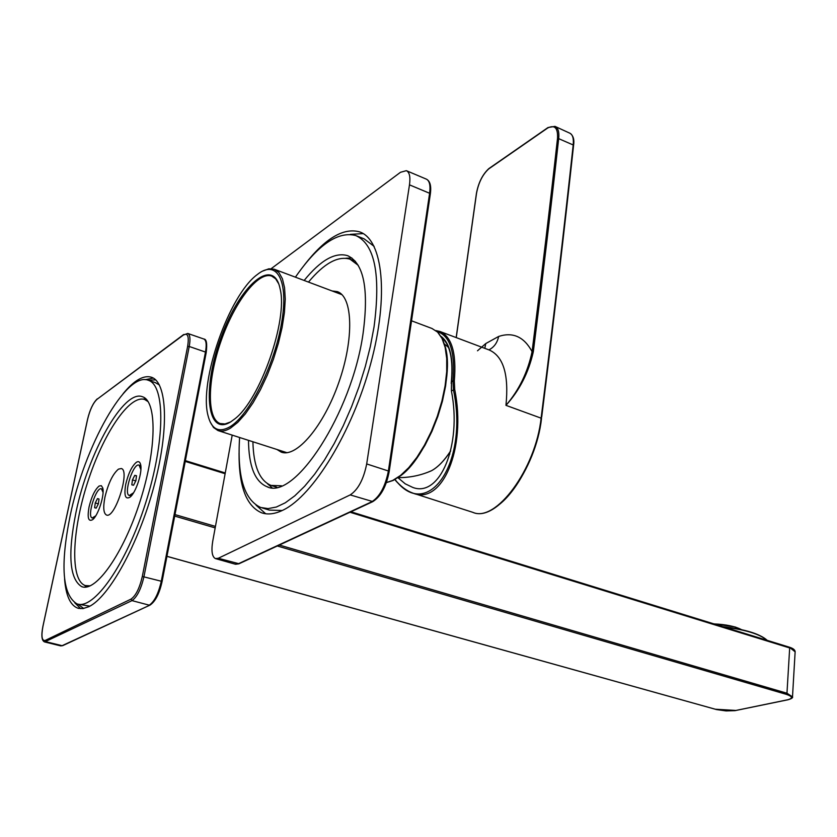 <?xml version="1.0" encoding="UTF-8"?>
<svg xmlns="http://www.w3.org/2000/svg" width="837" height="837" viewBox="0 0 837 837"><rect width="100%" height="100%" fill="white"/><g stroke="black" fill="none" stroke-linecap="round" stroke-linejoin="round"><path stroke-width="1.26" d="M276.89 449.459L281.211 452.106C296.434 458.121 323.637 426.242 338.828 382.446C354.218 338.734 352.869 296.622 337.29 291.621L332.08 290.952M281.494 485.795L270.989 485.418C259.512 480.564 253.485 466.01 252.9 441.758M308.487 282.079C324.139 263.289 337.991 255.651 350.033 259.188L358.236 265.319M339.445 292.668L336.265 292.521M281.148 450.829L283.733 452.691M271.219 268.646L400.484 172.296L406.343 170.675C409.513 172.16 410.559 176.889 409.481 184.851L366.69 463.939C363.582 479.392 358.079 489.718 350.201 494.908L218.3 558.269L215.423 558.593C212.043 556.783 211.144 550.966 212.744 541.141L232.205 435.114M304.605 264.691C325.195 238.325 343.547 227.392 359.659 231.891C382.917 239.654 389.163 295.743 370.665 363.802C352.377 431.819 313.153 495.776 283.105 510.089C274.975 514.054 267.788 514.954 261.521 512.767C246.308 506.103 238.817 486.182 239.058 452.995M276.723 487.197L272.14 485.774M350.64 259.428L355.369 261.259M265.685 513.751L256.059 505.14M350.316 234.37L363.216 233.596M570.154 133.345C573.303 135.751 574.454 139.685 573.596 145.136L573.45 145.397C564.316 229.903 553.696 320.404 541.591 416.92M395.043 479.496C427.132 522.162 469.002 463.97 453.434 389.833L453.005 380.898L454.324 380.877L454.721 389.54C466.753 448.506 442.02 505.621 412.882 493.098L412.871 493.098C406.562 490.89 400.578 486.381 394.918 479.559M554.931 126.366L554.973 126.377C558.049 127.831 559.315 131.744 558.739 138.136C551.259 205.546 542.794 276.723 533.336 351.666C528.681 372.486 519.557 390.377 505.956 405.349C509.001 374.85 503.455 356.416 489.321 350.033L440.189 331.578M477.508 350.787L485.763 343.557L498.653 336.453C512.914 331.766 524.056 336.83 532.081 351.634C527.77 372.162 519.066 390.073 505.956 405.349L541.539 418.322C536.036 469.411 496.341 522.958 472.821 512.338C495.64 522.937 535.67 469.254 541.131 417.998L541.288 416.753C553.424 320.058 564.065 229.38 573.219 144.738C573.795 138.367 572.654 134.516 569.798 133.188L554.931 126.356M454.721 389.54L451.405 390.9L451.509 381.703C453.56 358.466 450.086 343.369 441.109 336.411M451.405 390.9C462.17 445.504 439.781 497.921 412.756 487.427L405.223 483.817L397.952 477.718M448.883 453.675L449.846 454.031M485.763 343.557L484.801 348.338M533.336 351.666L532.081 351.634C541.549 276.702 550.035 205.536 557.536 138.147C557.997 127.946 554.722 124.567 547.712 127.988L488.693 168.938C482.593 174.556 478.534 182.665 476.525 193.295L456.249 337.604M488.902 349.876C494.05 347.271 497.293 342.793 498.653 336.453M271.92 487.594L267.359 483.629M345.817 258.246L351.854 257.963M282.195 510.518L269.347 510.089L262.295 507.965M356.656 235.898L364.116 238.848L374.149 246.381M295.409 277.173C317.778 244.875 337.876 231.002 355.725 235.532C374.809 244.142 380.908 274.63 374.024 326.995L370.341 346.487L365.288 366.575L358.989 386.799L351.582 406.688L343.243 425.792L334.151 443.662L324.547 459.921L314.639 474.213L304.647 486.245L294.802 495.818L285.312 502.775L276.356 507.034L268.102 508.593L260.705 507.484C244.122 499.741 237.091 476.42 239.602 437.489M304.155 280.458C320.498 260.276 334.967 252.01 347.554 255.651C363.865 263.121 369.023 289.183 363.017 333.858C351.76 413.279 294.3 501.175 266.846 486.653C254.887 481.537 248.767 466.104 248.495 440.346M143.106 399.134L145.607 398.632M86.305 587.04L84.506 585.262M155.107 382.519L159.375 384.968M89.862 606.155L78.385 604.22M70.057 516.262C84.349 446.372 126.303 371.073 148.327 380.291C165.444 385.313 165.276 441.549 145.659 502.911C126.251 564.358 93.671 610.571 76.889 603.833C62.419 594.835 60.138 565.645 70.057 516.262M75.926 512.61C88.042 452.963 123.886 388.828 142.478 396.759C157.084 401.101 156.801 449.071 140.177 501.007C123.74 553.016 96.109 592.387 81.775 586.685C69.534 579.194 67.588 554.502 75.926 512.61M95.272 502.953L97.458 498.611L99.017 499.019L98.379 503.801L96.171 508.153L94.623 507.714L95.272 502.953L98.347 503.843M97.458 498.611L99.007 499.061M95.753 515.822L92.227 517.957C86.598 516.732 96.265 486.297 101.465 488.839L103.056 492.438M94.131 518.103L92.363 517.988M102.124 489.028L103.014 489.676M132.434 479.915L134.767 475.353L136.494 475.719L135.887 480.668L133.543 485.251L131.827 484.853L132.434 479.915L135.772 480.909M134.767 475.353L136.473 475.866M133.543 492.805L129.306 495.494C123.165 494.112 133.376 462.39 139.078 465.142L140.888 469.62M131.555 495.588L129.442 495.535M139.769 465.351L140.867 466.24M713.992 623.91C725.867 624.423 735.032 626.327 741.467 629.633M713.563 623.785L735.001 626.944L739.207 628.524M99.132 486.025L101.319 485.68L102.7 487.804C104.939 494.395 98.17 515.759 92.583 519.683C88.366 521.974 87.184 517.768 89.036 507.044C91.578 496.582 94.947 489.572 99.132 486.025M136.441 462.244C138.44 461.041 139.8 461.721 140.543 464.294C142.855 471.377 135.918 492.962 129.955 497.199C125.309 499.783 123.897 495.494 125.728 484.32C128.323 473.418 131.89 466.063 136.441 462.244M118.456 469.138L121.292 468.532C130.499 470.321 114.878 519.254 106.445 514.996C103.495 513.311 102.982 507.379 104.928 497.209C108.266 483.315 112.775 473.962 118.456 469.138M90.208 585.848L85.29 585.565C69.963 580.323 71.825 531.181 87.54 482.625C103.035 433.974 129.578 394.217 144.728 399.531L148.149 401.676M123.081 393.735C134.056 380.375 143.514 374.871 151.445 377.236C167.316 382.206 169.336 429.371 153.893 486.59C138.607 543.768 109.197 597.105 88.837 606.699L82.905 608.604L77.674 608.122C70.224 605.203 65.861 595.463 64.575 578.922M229.767 426.901C218.677 433.074 211.416 429.245 207.984 415.424C198.882 381.442 228.972 295.294 257.147 274.662C276.639 258.779 289.037 280.071 281.609 322.779C274.484 365.298 249.133 415.612 229.767 426.901M230.688 421.89C206.205 437.186 202.188 387.154 221.397 336.432C239.874 285.271 273.49 255.777 280.113 288.859C288.127 319.807 260.087 400.086 234.642 419.013L230.688 421.89M262.713 271.062L268.865 268.803L274.306 269.232L278.951 272.58L282.425 278.805L284.559 287.75L285.25 299.112L284.434 312.494L282.121 327.393L278.397 343.201L273.396 359.303L267.317 375.039L260.422 389.76L252.994 402.879L245.325 413.897L237.729 422.403L230.499 428.115C225.718 430.992 221.533 431.798 217.955 430.542L213.529 427.498L210.181 421.974M230.593 421.953L225.038 423.951L220.183 423.553C206.509 418.741 207.44 379.6 221.073 340.921C234.486 302.167 258.068 271.115 271.69 276.095L275.645 278.805L278.69 283.764M366.69 463.939L388.389 470.99C385.355 486.37 379.841 496.603 371.869 501.708L238.126 563.876L235.197 564.169L215.747 558.677M409.481 184.851L429.611 193.274L388.389 470.99L388.985 471.817M218.3 558.269L239.047 563.761M350.201 494.908L372.883 501.604M406.636 170.79L426.295 179.108C429.527 180.625 430.636 185.354 429.611 193.274L430.333 193.975L389.184 471.545C386.317 486.559 380.804 496.613 372.643 501.708L238.827 563.856L235.469 564.253M430.124 194.351L430.333 193.975C431.442 185.929 430.092 180.97 426.295 179.108M495.724 507.034C516.324 493.976 537.323 453.664 541.403 418.5L541.288 416.753M454.324 380.877C456.615 353.214 451.813 336.746 439.917 331.473L435.878 330.584M541.549 417.255L541.696 417.077C553.812 320.404 564.452 229.767 573.596 145.136L557.536 138.147M437.05 331.525C450.003 335.553 455.318 352.011 453.005 380.898L451.509 381.703M489.3 168.467L488.693 168.938M548.476 127.548L547.712 127.988M767.016 640.295C759.923 634.153 745.631 629.738 724.151 627.049M767.037 640.295C760.038 633.923 745.369 629.393 723.032 626.704M277.298 545.986L786.267 694.323C792.639 696.489 793.11 698.309 787.659 699.774L735.922 710.446L715.311 709.221L166.95 556.302M215.172 527.885L174.692 516.084M795.129 651.824L789.312 647.179L350.86 511.836M225.247 473.041L185.364 460.716M349.96 512.244L789.678 647.953L786.968 693.224L279.328 545.044M225.122 473.721L185.228 461.407M215.444 526.4L174.985 514.588M786.267 694.323L786.968 693.224L792.503 696.855M787.659 699.774L788.182 699.659M142.311 576.463C139.57 588.212 135.814 595.756 131.032 599.104L45.292 640.41C41.871 641.111 41.086 636.402 42.959 626.296L87.603 419.306C89.977 409.659 93.116 403.005 97.019 399.322L183.449 334.988C187.802 332.592 189.193 336.422 187.624 346.445L142.311 576.463L161.29 581.234L205.473 352.053L206.195 352.597C207.294 343.599 206.519 339.079 203.883 339.037C206.247 340.261 206.781 344.593 205.473 352.053L189.225 346.476L143.985 576.547C141.066 589.049 137.069 597.074 131.984 600.621L44.623 641.948C41.693 640.744 41.118 635.555 42.896 626.39L42.928 626.442M161.97 581.788L161.29 581.234C158.423 593.684 154.416 601.657 149.258 605.172L131.984 600.621L131.032 599.104M150.137 605.046L62.095 645.683L46.15 641.77L45.292 640.41M62.901 645.557L149.928 605.151C155.326 601.594 159.375 593.757 162.064 581.652L206.195 352.597L162.012 581.569M60.766 645.902L62.712 645.651L60.536 645.85L44.874 642.01M203.883 339.037L187.76 333.45C190.072 334.643 190.564 338.995 189.225 346.476L187.624 346.445M183.69 334.507L97.019 399.322M187.76 333.45L183.449 334.988M88.659 586.465L86.462 585.879M80.75 608.698L74.796 602.849M145.104 379.695L153.317 378.094M144.55 399.479L146.329 399.322M87.31 586.852L85.918 585.754M148.17 380.239L155.651 379.862M83.742 608.468L77.695 604.063M427.142 472.518L431.484 470.739C438.002 467.172 444.395 460.549 450.662 450.861M444.123 343.693C457.577 376.075 428.125 460.674 397.47 477.707M411.532 320.801L431.997 328.491L437.605 332.122L442.051 338.472L445.138 347.365L446.717 358.518L446.717 371.513L445.096 385.878L441.915 401.028L437.291 416.366L431.4 431.264L424.485 445.127L416.847 457.41L408.78 467.621L400.609 475.395L392.668 480.469L386.401 482.541M281.211 452.106L281.849 452.304M360.674 232.299L359.659 231.891M263.226 513.28L261.521 512.767M472.821 512.338L413.781 493.391M413.332 487.594L412.756 487.427M441.978 337.928C450.379 345.043 453.455 360.203 451.195 383.409M394.813 479.622C400.4 486.307 406.416 490.796 412.882 493.098M456.165 337.573L476.42 193.483M476.431 193.42C478.429 182.696 482.572 174.42 488.839 168.614M488.954 168.53L547.9 127.611M548.026 127.538L554.973 126.377M767.215 640.357C760.08 633.902 745.328 629.351 722.969 626.683M266.846 486.653L268.028 487.019M347.554 255.651L348.192 255.892M148.327 380.291L155.546 382.666M81.775 586.685L82.978 586.999M102.25 489.059L101.465 488.839M139.884 465.382L139.078 465.142M166.94 556.354L716.493 709.567L726.045 710.916L735.022 710.655L787.931 699.784C791.635 698.738 793.162 697.681 792.513 696.604L795.15 651.542C794.836 649.721 792.89 648.267 789.312 647.179L350.954 511.784M225.258 472.968L185.375 460.643M97.249 398.872C93.106 402.911 89.873 409.732 87.55 419.368M42.907 626.338L87.529 419.431M147.197 400.337L144.728 399.531M79.243 608.53L77.674 608.122M398.098 477.624C409.732 477.718 420.854 475.426 431.484 470.739C438.023 467.172 444.395 460.622 450.599 451.101M444.562 344.153L448.517 347.418M218.53 430.731L286.945 452.691M274.526 269.326L341.946 294.655M386.37 482.635L393.139 480.469L401.174 475.364L409.377 467.58L417.443 457.379L425.081 445.127L431.976 431.296L437.835 416.439L442.438 401.153L445.587 386.045L447.178 371.733L447.146 358.759L445.514 347.606L442.365 338.661L437.793 332.216L431.997 328.491"/></g></svg>
